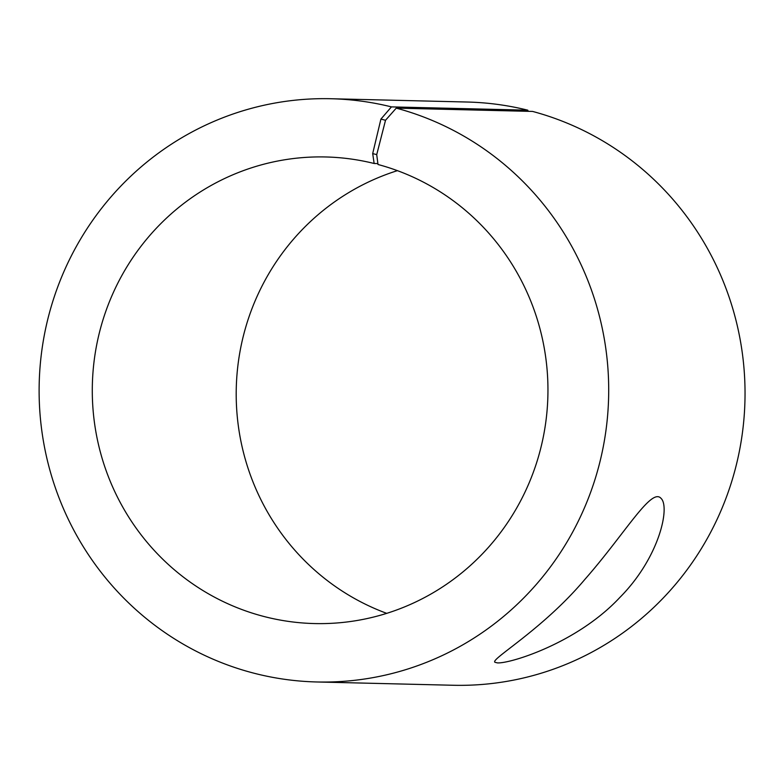 <?xml version="1.0" encoding="UTF-8"?>
<svg xmlns="http://www.w3.org/2000/svg" width="784" height="784" viewBox="0 0 784 784"><rect width="100%" height="100%" fill="white"/><g stroke="black" fill="none" stroke-linecap="round" stroke-linejoin="round"><path stroke-width="1.18" d="M386.737 613.353A233.367 227.83 91.4 0 1 236.268 388.237A233.367 227.83 91.4 0 1 397.419 170.647M316.863 681.972A291.707 284.788 91.4 0 0 605.885 430.955A291.707 284.788 91.4 0 0 396.253 108.133L532.591 111.426A291.707 284.788 91.4 0 1 742.223 434.248A291.707 284.788 91.4 0 1 453.201 685.265L316.863 681.972A291.707 284.788 91.4 0 1 39.2 383.484A291.707 284.788 91.4 0 1 330.946 98.735A291.707 284.788 91.4 0 1 391.441 106.889L380.916 119.09L372.694 153.586L374.144 163.493L377.878 163.582M330.946 98.735L467.284 102.028A291.707 284.788 91.4 0 1 527.779 110.181L391.441 106.889M528.191 111.318L527.779 110.181M396.253 108.133L385.522 120.275L380.916 119.09M385.522 120.275L376.722 154.624L372.694 153.586M376.722 154.624L377.996 164.493A233.367 227.83 91.4 0 1 545.703 422.743A233.367 227.83 91.4 0 1 314.492 623.564A233.367 227.83 91.4 0 1 92.355 384.768A233.367 227.83 91.4 0 1 325.752 156.967A233.367 227.83 91.4 0 1 374.144 163.493M497.399 662.892L494.92 662.264C490.078 659.364 542.548 629.64 584.795 579.484C624.887 533.904 651.308 487.246 660.99 498.32C670.34 506.768 659.481 557.62 619.791 597.516C577.279 643.056 510.198 663.754 497.399 662.892"/></g></svg>
